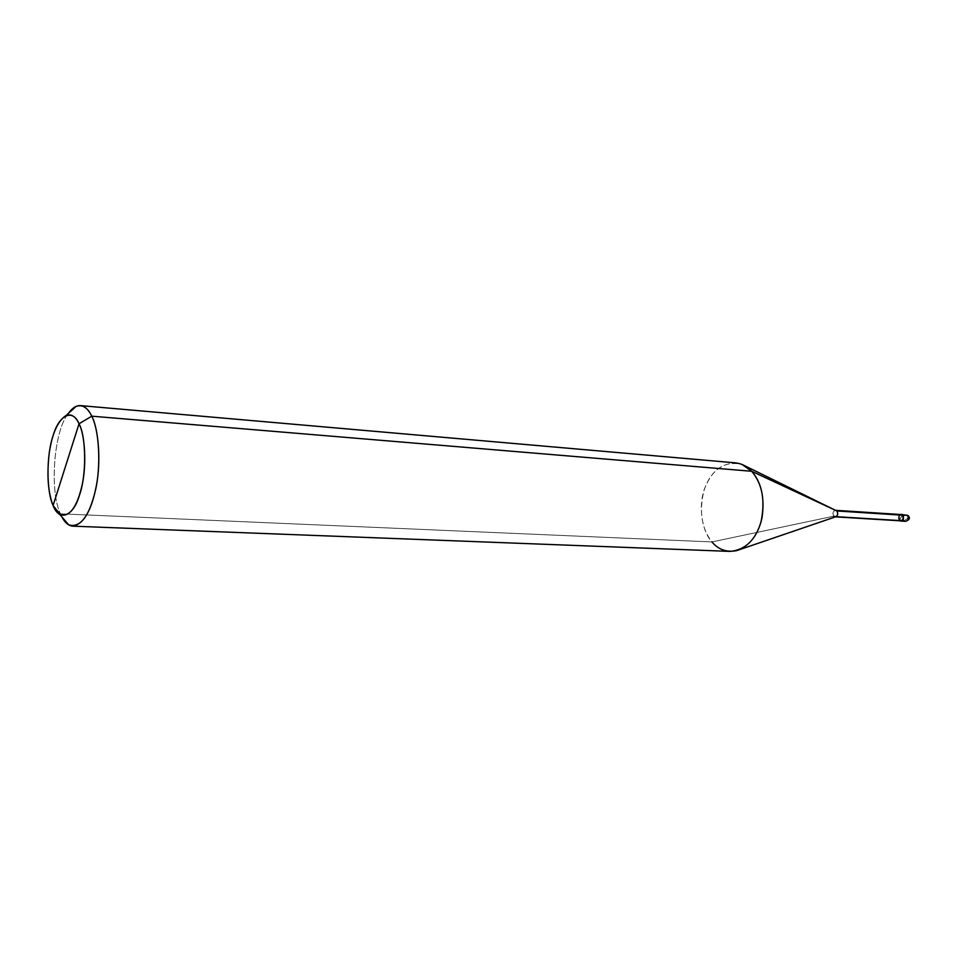 <?xml version="1.0" encoding="UTF-8"?>
<svg xmlns="http://www.w3.org/2000/svg" width="957" height="957" viewBox="0 0 957 957"><rect width="100%" height="100%" fill="white"/><g stroke="black" fill="none" stroke-linecap="round" stroke-linejoin="round"><path stroke-width="0.72" stroke-dasharray="4.79 3.59" d="M899.281 520.357C897.786 517.952 898.109 516.002 900.25 514.495C898.109 516.002 897.786 517.952 899.281 520.357L899.855 520.787L899.281 520.357L900.944 517.701L899.281 520.357L904.09 520.644L899.281 520.357M902.499 515.201L899.377 520.201L833.738 516.17L711.96 541.937L60.387 513.813L61.834 516.84L60.387 513.813L53.09 505.475L60.387 513.813L711.96 541.937L833.738 516.17L899.377 520.201L902.499 515.201M908.253 515.739L907.918 518.132L904.09 520.644L907.918 518.132L908.097 515.584M905.549 521.338L904.09 520.644C902.475 517.617 903.097 515.62 905.968 514.663C903.097 515.62 902.475 517.617 904.09 520.644M900.752 520.847L899.377 520.201C897.857 517.342 898.444 515.452 901.147 514.555M835.724 516.78L833.738 516.17C832.219 512.689 833.009 510.787 836.119 510.44M730 551.399C722.679 550.765 716.673 547.619 711.96 541.937C701.696 528.707 698.981 511.768 703.814 491.12C709.484 473.225 720.059 463.798 735.562 462.865M899.712 515.022L899.377 520.201M835.88 510.332L835.521 510.308C832.829 511.253 832.243 513.203 833.738 516.17M744.941 465.868L742.046 464.444C725.37 460.712 713.085 468.272 705.201 487.113C697.832 504.638 701.601 531.063 711.96 541.937M68.33 413.484C53.951 430.399 49.286 490.69 60.387 513.813C49.286 490.69 53.951 430.399 68.33 413.484"/><path stroke-width="1.44" d="M900.25 514.495L907.415 515.345C909.03 518.371 908.408 520.369 905.549 521.338C908.408 520.369 909.03 518.371 907.415 515.345L902.607 515.033C904.233 518.814 903.312 520.74 899.855 520.787L900.74 521.039C903.599 520.082 904.221 518.072 902.607 515.033L900.25 514.495M904.09 520.644L905.549 521.338L900.74 521.039M711.96 541.937C718.42 549.665 726.638 552.56 736.639 550.634C749.702 545.933 758.171 534.951 762.047 517.665C764.858 497.796 761.389 482.328 751.664 471.263L91.74 416.175C98.978 429.382 101.358 465.281 95.401 490.534C89.133 516.672 80.232 528.12 68.689 524.879L61.834 516.84C64.801 522.606 68.473 525.716 72.876 526.171C83.785 523.969 91.645 510.32 96.454 485.235C101.215 460.197 98.356 428.521 91.74 416.175L79.036 423.772C75.699 416.534 71.428 413.747 66.2 415.422C57.946 420.697 52.324 433.043 49.321 452.434C46.666 474.672 47.922 492.353 53.09 505.475L79.036 423.772C86.333 436.835 86.573 475.82 79.383 495.415C73.055 517.031 58.963 521.732 53.09 505.475C46.367 491.778 46.319 455.4 52.934 436.248C58.676 415.266 72.576 407.957 79.036 423.772L53.09 505.475L59.968 514.651C69.502 517.199 76.823 507.569 81.967 485.761C86.848 464.719 84.958 434.873 79.036 423.772L91.74 416.175L751.664 471.263L836.873 510.966L902.499 515.201C904.03 518.048 903.444 519.938 900.752 520.847L835.473 516.864M899.377 520.201C902.882 520.991 903.922 519.328 902.499 515.201L899.712 515.022M833.738 516.17L835.102 516.84C837.794 515.895 838.38 513.933 836.873 510.966C838.308 513.466 837.925 515.404 835.724 516.78L736.639 550.634M835.88 510.332L901.147 514.555L836.873 510.966L751.664 471.263C762.346 483.871 765.456 500.81 760.971 522.091C755.408 540.274 745.084 550.036 730 551.399L72.876 526.171M744.941 465.868L835.521 510.308M80.46 405.612C76.237 405.373 72.194 407.993 68.33 413.484L76.129 406.366C82.458 404.285 87.661 407.55 91.74 416.175C88.762 409.835 84.994 406.318 80.46 405.612L735.562 462.865C741.914 463.643 747.285 466.442 751.664 471.263L742.046 464.444M908.253 515.739C910.346 518.144 909.437 520.01 905.549 521.338M908.097 515.584L901.159 514.352M68.689 524.879L59.968 514.651M76.129 406.366L66.2 415.422"/></g></svg>
